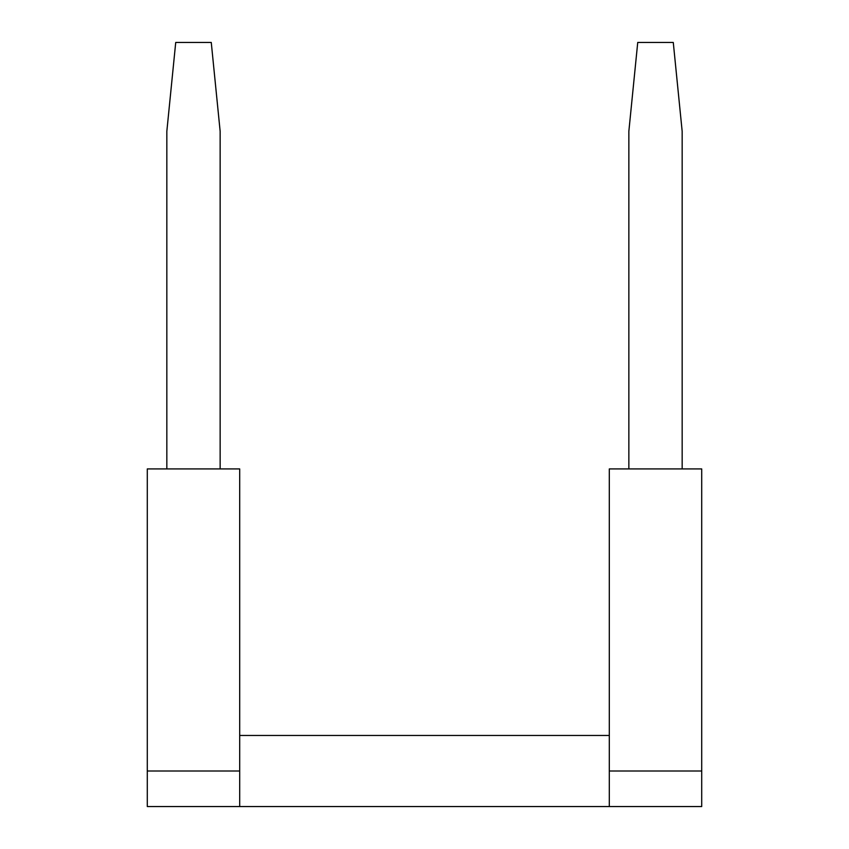 <?xml version="1.0" encoding="UTF-8"?>
<svg xmlns="http://www.w3.org/2000/svg" width="849" height="849" viewBox="0 0 849 849"><rect width="100%" height="100%" fill="white"/><g stroke="black" fill="none" stroke-linecap="round" stroke-linejoin="round"><path stroke-width="1.27" d="M220.146 468.924L220.146 131.298L211.263 42.45L175.722 42.45L166.839 131.298L166.839 468.924M239.694 771.009L239.694 468.924L147.291 468.924L147.291 806.55L239.694 806.55L239.694 771.009L147.291 771.009M609.306 806.55L609.306 468.924L701.709 468.924L701.709 806.55L239.694 806.55M609.306 735.467L239.694 735.467M682.161 468.924L682.161 131.298L673.278 42.45L637.737 42.45L628.854 131.298L628.854 468.924M701.709 771.009L609.306 771.009"/></g></svg>
